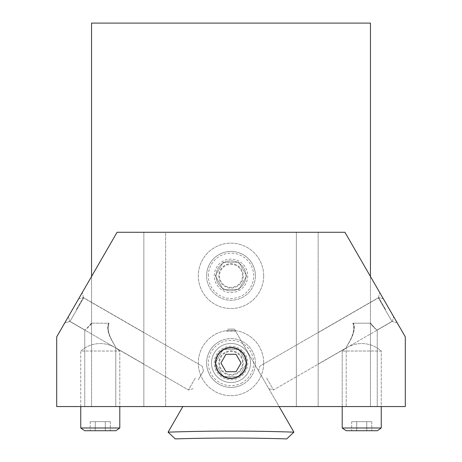<?xml version="1.0" encoding="UTF-8"?>
<svg xmlns="http://www.w3.org/2000/svg" width="462" height="462" viewBox="0 0 462 462"><rect width="100%" height="100%" fill="white"/><g stroke="black" fill="none" stroke-linecap="round" stroke-linejoin="round"><path stroke-width="0.35" stroke-dasharray="2.31 1.73" d="M91.384 323.192C87.572 327.668 85.366 329.926 84.76 329.955L84.76 329.955C85.522 329.978 87.936 327.725 92.002 323.192L91.586 323.192C87.693 327.691 85.418 329.943 84.76 329.955C85.47 329.96 87.815 327.702 91.782 323.192L108.761 323.192C104.787 332.975 115.939 345.969 115.789 347.869C116.014 346.044 105.036 332.935 109.165 323.192M100.271 406.566L115.789 406.566L100.271 406.566M353.037 323.192C357.091 332.94 346.044 345.98 346.211 347.869C346.073 345.923 357.207 333.05 353.239 323.192L352.835 323.192C356.964 332.917 345.992 346.038 346.217 347.869C346.125 345.859 357.328 333.079 353.453 323.192L369.998 323.192C374.064 327.725 376.478 329.978 377.24 329.955L392.001 321.437L397.21 322.834L379.781 292.642L397.21 322.834L379.781 292.642L397.21 322.834L392.001 321.437L378.384 297.857L379.781 292.642L378.384 297.857L392.001 321.437L378.384 297.857L392.001 321.437L377.24 329.955C376.628 329.926 374.422 327.668 370.616 323.192L352.835 323.192M361.729 406.566L346.211 406.566L361.729 406.566M243.203 275.837A12.203 12.203 0 0 1 231 288.04A12.203 12.203 0 0 1 218.797 275.837A12.203 12.203 0 0 1 231 263.635A12.203 12.203 0 0 1 243.203 275.837A12.203 12.203 0 0 1 231 288.04A12.203 12.203 0 0 1 218.797 275.837A12.203 12.203 0 0 1 231 263.635A12.203 12.203 0 0 1 243.203 275.837M243.203 362.988A12.203 12.203 0 0 1 231 375.19A12.203 12.203 0 0 1 218.797 362.988A12.203 12.203 0 0 1 231 350.791A12.203 12.203 0 0 1 243.203 362.988A12.203 12.203 0 0 1 231 375.19A12.203 12.203 0 0 1 218.797 362.988A12.203 12.203 0 0 1 231 350.791A12.203 12.203 0 0 1 243.203 362.988M215.488 362.988A15.512 15.512 0 0 0 231 378.505A15.512 15.512 0 0 0 246.512 362.988A15.512 15.512 0 0 0 231 347.476A15.512 15.512 0 0 0 215.488 362.988M318.151 332.634L378.384 297.857L318.151 332.634L318.151 364.073L346.211 347.869L346.211 406.566L346.211 347.869L318.151 364.073L318.151 332.634M353.239 323.192L370.218 323.192C374.191 327.708 376.536 329.96 377.24 329.955C376.576 329.943 374.307 327.685 370.414 323.192M353.453 323.192L369.998 323.192M69.999 321.437L64.79 322.834L82.219 292.642L64.79 322.834L82.219 292.642L64.79 322.834L69.999 321.437L83.616 297.857L82.219 292.642L83.616 297.857L69.999 321.437L83.616 297.857L69.999 321.437L84.76 329.955L69.999 321.437M92.002 323.192L108.547 323.192C104.66 332.998 115.887 345.917 115.783 347.869L143.849 364.073L143.849 332.634L143.849 364.073L143.849 332.634L143.849 364.073L115.789 347.869C115.962 345.986 104.914 332.963 108.963 323.192L91.586 323.192M91.782 323.192L108.761 323.192M143.849 332.634L83.616 297.857L143.849 332.634M296.361 406.566L143.849 406.566L318.151 406.566L296.361 406.566L296.361 232.265L165.639 232.265L318.151 232.265L296.361 232.265L296.361 406.566M56.699 406.566L405.301 406.566L405.301 336.844L344.923 232.265L117.077 232.265L56.699 336.844L56.699 406.566M165.639 232.265L143.849 232.265L165.639 232.265L165.639 406.566L165.639 232.265M143.849 406.566L143.849 232.265L143.849 406.566M318.151 232.265L318.151 406.566L318.151 232.265M370.616 323.192L370.218 323.192M108.963 323.192L108.547 323.192M198.302 379.793L203.447 370.876L198.302 379.793M195.334 378.078L188.467 389.963L195.334 378.078M73.504 307.738L68.353 316.655L73.504 307.738M76.473 309.453L83.333 297.568L76.473 309.453M388.496 307.738L393.647 316.655L388.496 307.738M385.527 309.453L378.667 297.568L385.527 309.453M263.698 379.793L258.553 370.876L263.698 379.793M266.666 378.078L273.533 389.963L266.666 378.078M168.093 432.161L175.26 438.9A1818.507 1818.507 0 0 1 286.74 438.9L293.907 432.161A1825.483 1825.483 0 0 0 168.093 432.161L182.848 406.566M293.907 432.161L234.43 329.106L227.57 329.106L234.43 329.106L227.57 329.106L234.43 329.106L235.556 331.052L234.43 329.106L235.556 331.052L234.43 329.106L227.57 329.106L234.43 329.106L279.152 406.566M246.616 362.988A15.616 15.616 0 0 1 231 378.609A15.616 15.616 0 0 1 215.384 362.988A15.616 15.616 0 0 1 231 347.372A15.616 15.616 0 0 1 246.616 362.988M250.52 362.988A19.519 19.519 0 0 1 231 382.513A19.519 19.519 0 0 1 211.481 362.988A19.519 19.519 0 0 1 231 343.468A19.519 19.519 0 0 1 250.52 362.988A19.519 19.519 0 0 1 231 382.513A19.519 19.519 0 0 1 211.481 362.988A19.519 19.519 0 0 1 231 343.468A19.519 19.519 0 0 1 250.52 362.988M236.03 371.702L241.066 362.988L236.03 354.273L225.97 354.273L220.934 362.988L225.97 371.702L236.03 371.702M263.681 362.988A32.681 32.681 0 0 1 231 395.674A32.681 32.681 0 0 1 198.319 362.988A32.681 32.681 0 0 1 231 330.307A32.681 32.681 0 0 1 263.681 362.988A32.681 32.681 0 0 1 231 395.674A32.681 32.681 0 0 1 198.319 362.988A32.681 32.681 0 0 1 231 330.307A32.681 32.681 0 0 1 263.681 362.988M247.73 362.988A16.73 16.73 0 0 1 231 379.724A16.73 16.73 0 0 1 214.27 362.988A16.73 16.73 0 0 1 231 346.257A16.73 16.73 0 0 1 247.73 362.988A16.73 16.73 0 0 1 231 379.724A16.73 16.73 0 0 1 214.27 362.988A16.73 16.73 0 0 1 231 346.257A16.73 16.73 0 0 1 247.73 362.988M263.681 275.837A32.681 32.681 0 0 1 231 308.518A32.681 32.681 0 0 1 198.319 275.837A32.681 32.681 0 0 1 231 243.156A32.681 32.681 0 0 1 263.681 275.837A32.681 32.681 0 0 1 231 308.518A32.681 32.681 0 0 1 198.319 275.837A32.681 32.681 0 0 1 231 243.156A32.681 32.681 0 0 1 263.681 275.837M247.73 275.837A16.73 16.73 0 0 1 231 292.573A16.73 16.73 0 0 1 214.27 275.837A16.73 16.73 0 0 1 231 259.107A16.73 16.73 0 0 1 247.73 275.837A16.73 16.73 0 0 1 231 292.573A16.73 16.73 0 0 1 214.27 275.837A16.73 16.73 0 0 1 231 259.107A16.73 16.73 0 0 1 247.73 275.837M370.443 276.467L370.443 406.566L91.557 406.566L91.557 276.467M370.443 23.1L370.443 406.566L91.557 406.566L91.557 23.1L370.443 23.1M208.339 275.837A22.661 22.661 0 0 1 231 253.182A22.661 22.661 0 0 1 253.661 275.837A22.661 22.661 0 0 1 231 298.498A22.661 22.661 0 0 1 208.339 275.837M255.405 275.837A24.405 24.405 0 0 0 231 251.438A24.405 24.405 0 0 0 206.595 275.837A24.405 24.405 0 0 1 231 251.438A24.405 24.405 0 0 1 255.405 275.837A24.405 24.405 0 0 1 231 300.242A24.405 24.405 0 0 1 206.595 275.837A24.405 24.405 0 0 0 231 300.242A24.405 24.405 0 0 0 255.405 275.837M242.504 275.837A11.504 11.504 0 0 0 231 264.333A11.504 11.504 0 0 0 219.496 275.837A11.504 11.504 0 0 0 231 287.341A11.504 11.504 0 0 0 242.504 275.837M216.008 275.837A14.992 14.992 0 0 1 231 260.851A14.992 14.992 0 0 1 245.992 275.837A14.992 14.992 0 0 0 231 260.851A14.992 14.992 0 0 0 216.008 275.837A14.992 14.992 0 0 0 231 290.829A14.992 14.992 0 0 0 245.992 275.837A14.992 14.992 0 0 1 231 290.829A14.992 14.992 0 0 1 216.008 275.837M223.152 289.431L215.304 275.837L223.152 262.243L238.848 262.243L246.696 275.837L238.848 289.431L223.152 289.431L215.304 275.837L223.152 262.243L238.848 262.243L246.696 275.837L238.848 289.431L223.152 289.431M242.331 382.611A22.661 22.661 0 0 1 211.377 374.318A22.661 22.661 0 0 1 219.669 343.364A22.661 22.661 0 0 1 250.623 351.663A22.661 22.661 0 0 1 242.331 382.611M218.797 341.857A24.405 24.405 0 0 0 209.869 375.19A24.405 24.405 0 0 0 243.203 384.124A24.405 24.405 0 0 1 209.869 375.19A24.405 24.405 0 0 1 218.797 341.857A24.405 24.405 0 0 1 252.131 350.791A24.405 24.405 0 0 1 243.203 384.124A24.405 24.405 0 0 0 252.131 350.791A24.405 24.405 0 0 0 218.797 341.857M225.248 353.026A11.504 11.504 0 0 0 221.038 368.74A11.504 11.504 0 0 0 236.752 372.955A11.504 11.504 0 0 0 240.962 357.236A11.504 11.504 0 0 0 225.248 353.026M238.496 375.97A14.992 14.992 0 0 1 218.018 370.484A14.992 14.992 0 0 1 223.504 350.005A14.992 14.992 0 0 0 218.018 370.484A14.992 14.992 0 0 0 238.496 375.97A14.992 14.992 0 0 0 243.982 355.497A14.992 14.992 0 0 0 223.504 350.005A14.992 14.992 0 0 1 243.982 355.497A14.992 14.992 0 0 1 238.496 375.97M246.696 362.988L238.848 376.588L223.152 376.588L215.304 362.988L223.152 349.393L238.848 349.393L246.696 362.988L238.848 376.588L223.152 376.588L215.304 362.988L223.152 349.393L238.848 349.393L246.696 362.988M115.893 430.723L84.656 430.723L115.893 430.723M119.797 427.991L80.752 427.991L80.752 351.028A29.285 29.285 0 0 1 119.797 351.028L80.752 351.028A29.285 29.285 0 0 1 119.797 351.028L119.797 427.991L80.752 427.991L119.797 427.991M105.307 430.723L90.211 430.723L105.307 430.723L105.307 421.662L110.337 421.662L110.337 430.723L110.337 421.662L95.241 421.662L105.307 421.662L105.307 430.723L105.307 421.662L110.337 421.662L95.241 421.662L95.241 430.723L90.211 430.723L95.241 430.723L95.241 421.662L90.211 421.662L105.307 421.662L105.307 430.723M90.211 421.662L90.211 430.723L90.211 421.662L95.241 421.662L95.241 430.723L95.241 421.662L90.211 421.662M377.344 430.723L346.107 430.723L377.344 430.723M342.203 406.566L342.203 351.028L381.248 351.028L381.248 427.991L342.203 427.991L381.248 427.991L342.203 427.991L342.203 351.028A29.285 29.285 0 0 1 381.248 351.028L342.203 351.028A29.285 29.285 0 0 1 381.248 351.028L381.248 406.566M366.759 430.723L351.663 430.723L366.759 430.723L366.759 421.662L371.789 421.662L371.789 430.723L371.789 421.662L356.693 421.662L366.759 421.662L366.759 430.723L366.759 421.662L371.789 421.662L356.693 421.662L356.693 430.723L351.663 430.723L356.693 430.723L356.693 421.662L351.663 421.662L366.759 421.662L366.759 430.723M351.663 421.662L351.663 430.723L351.663 421.662L356.693 421.662L356.693 430.723L356.693 421.662L351.663 421.662M80.752 406.566L80.752 351.028L119.797 351.028L119.797 406.566M235.556 331.052L226.444 331.052L235.556 331.052M84.76 329.955L84.76 406.566L84.76 329.955M377.24 329.955L377.24 406.566L377.24 329.955M115.789 347.869L115.789 406.566L115.789 347.869M203.447 370.876L202.194 366.193L83.333 297.568L202.194 366.193L203.447 370.876M68.353 316.655L69.612 321.338L188.467 389.963L69.612 321.338L68.353 316.655M78.65 298.822L83.333 297.568L78.65 298.822M193.156 388.704L188.467 389.963L193.156 388.704M383.35 298.822L378.667 297.568L259.806 366.193L378.667 297.568L383.35 298.822M268.844 388.704L273.533 389.963L392.388 321.338L393.647 316.655L392.388 321.338L273.533 389.963L268.844 388.704M258.553 370.876L259.806 366.193L258.553 370.876M226.386 331.156L235.614 331.156L226.386 331.156"/><path stroke-width="0.69" d="M215.488 362.988A15.512 15.512 0 0 0 231 378.505A15.512 15.512 0 0 0 246.512 362.988A15.512 15.512 0 0 0 231 347.476A15.512 15.512 0 0 0 215.488 362.988M56.699 406.566L405.301 406.566L405.301 336.844L344.923 232.265L117.077 232.265L56.699 336.844L56.699 406.566M175.26 438.9L168.093 432.161A1825.483 1825.483 0 0 1 293.907 432.161L286.74 438.9A1818.507 1818.507 0 0 0 175.26 438.9M293.907 432.161L279.152 406.566M182.848 406.566L168.093 432.161M236.03 371.702L241.066 362.988L236.03 354.273L225.97 354.273L220.934 362.988L225.97 371.702L236.03 371.702M91.557 276.467L91.557 23.1L370.443 23.1L370.443 276.467M119.797 406.566L119.797 427.991L115.893 430.723L119.797 427.991L80.752 427.991L84.656 430.723L115.893 430.723L84.656 430.723L80.752 427.991L80.752 406.566M381.248 406.566L381.248 427.991L377.344 430.723L381.248 427.991L342.203 427.991L346.107 430.723L377.344 430.723L346.107 430.723L342.203 427.991L342.203 406.566"/></g></svg>
